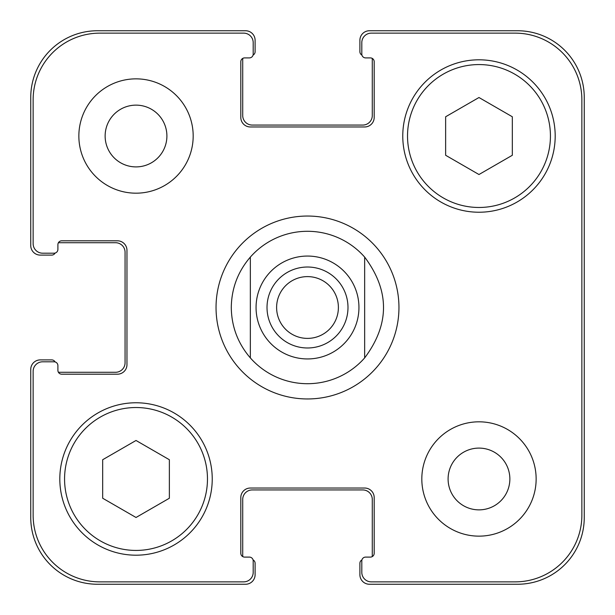 <?xml version="1.0" encoding="UTF-8"?>
<svg xmlns="http://www.w3.org/2000/svg" width="615" height="615" viewBox="0 0 615 615"><rect width="100%" height="100%" fill="white"/><g stroke="black" fill="none" stroke-linecap="round" stroke-linejoin="round"><path stroke-width="0.92" d="M250.343 357.907A76.214 76.214 0 0 0 364.657 357.907L364.657 257.093A76.214 76.214 0 0 0 250.343 257.093L250.343 357.907L250.343 257.093C237.89 271.584 231.532 288.389 231.286 307.5C231.532 326.611 237.89 343.416 250.343 357.907A76.214 76.214 0 0 0 364.657 357.907L364.657 257.093C389.795 290.695 389.795 324.305 364.657 357.907M216.042 307.5A91.458 91.458 0 0 1 353.225 228.296A91.458 91.458 0 0 1 353.225 386.704A91.458 91.458 0 0 1 216.042 307.5M276.612 307.5A30.888 30.888 0 0 0 307.5 338.388A30.888 30.888 0 0 0 338.388 307.5A30.888 30.888 0 0 0 307.5 276.612A30.888 30.888 0 0 0 276.612 307.5M347.99 307.5A40.49 40.49 0 0 1 287.259 342.563A40.49 40.49 0 0 1 287.259 272.437A40.49 40.49 0 0 1 347.99 307.5M364.657 257.093A76.214 76.214 0 0 0 250.343 257.093M169.363 498.235L136.023 517.484L102.674 498.235L102.674 459.728L136.023 440.478L169.363 459.728L169.363 498.235M512.326 155.272L478.977 174.522L445.637 155.272L445.637 116.765L478.977 97.516L512.326 116.765L512.326 155.272M207.47 478.977A71.448 71.448 0 0 0 100.291 417.101A71.448 71.448 0 0 0 100.291 540.854A71.448 71.448 0 0 0 207.47 478.977M212.237 478.977A76.214 76.214 0 0 1 97.916 544.982A76.214 76.214 0 0 1 97.916 412.98A76.214 76.214 0 0 1 212.237 478.977M550.433 136.023A71.448 71.448 0 0 0 443.254 74.146A71.448 71.448 0 0 0 443.254 197.899A71.448 71.448 0 0 0 550.433 136.023M555.191 136.023A76.214 76.214 0 0 1 440.87 202.02A76.214 76.214 0 0 1 440.87 70.018A76.214 76.214 0 0 1 555.191 136.023M581.867 99.822A66.689 66.689 0 0 0 515.178 33.133L371.329 33.133A9.525 9.525 0 0 0 361.805 42.658L361.805 54.089A3.813 3.813 0 0 0 365.61 57.902L370.376 57.902A3.813 3.813 0 0 1 374.189 61.715L374.189 117.442A9.525 9.525 0 0 1 364.657 126.967L250.343 126.967A9.525 9.525 0 0 1 240.811 117.442L240.811 61.715A3.813 3.813 0 0 1 244.624 57.902L249.39 57.902A3.813 3.813 0 0 0 253.196 54.089L253.196 42.658A9.525 9.525 0 0 0 243.671 33.133L99.822 33.133A66.689 66.689 0 0 0 33.133 99.822L33.133 243.671A9.525 9.525 0 0 0 42.658 253.196L54.089 253.196A3.813 3.813 0 0 0 57.902 249.39L57.902 244.624A3.813 3.813 0 0 1 61.715 240.811L117.442 240.811A9.525 9.525 0 0 1 126.967 250.343L126.967 364.657A9.525 9.525 0 0 1 117.442 374.189L61.715 374.189A3.813 3.813 0 0 1 57.902 370.376L57.902 365.61A3.813 3.813 0 0 0 54.089 361.805L42.658 361.805A9.525 9.525 0 0 0 33.133 371.329L33.133 515.178A66.689 66.689 0 0 0 99.822 581.867L243.671 581.867A9.525 9.525 0 0 0 253.196 572.342L253.196 560.911A3.813 3.813 0 0 0 249.39 557.098L244.624 557.098A3.813 3.813 0 0 1 240.811 553.285L240.811 497.558A9.525 9.525 0 0 1 250.343 488.033L364.657 488.033A9.525 9.525 0 0 1 374.189 497.558L374.189 553.285A3.813 3.813 0 0 1 370.376 557.098L365.61 557.098A3.813 3.813 0 0 0 361.805 560.911L361.805 572.342A9.525 9.525 0 0 0 371.329 581.867L515.178 581.867A66.689 66.689 0 0 0 581.867 515.178L581.867 99.822M193.179 136.023A57.157 57.157 0 0 1 107.441 185.522A57.157 57.157 0 0 1 107.441 86.515A57.157 57.157 0 0 1 193.179 136.023M536.142 478.977A57.157 57.157 0 0 1 450.403 528.485A57.157 57.157 0 0 1 450.403 429.478A57.157 57.157 0 0 1 536.142 478.977M105.134 136.023A30.888 30.888 0 0 0 151.459 162.767A30.888 30.888 0 0 0 151.459 109.27A30.888 30.888 0 0 0 105.134 136.023M448.097 478.977A30.888 30.888 0 0 0 494.422 505.73A30.888 30.888 0 0 0 494.422 452.233A30.888 30.888 0 0 0 448.097 478.977M361.935 55.081A3.813 3.813 0 0 1 359.898 51.706L359.898 40.275A9.525 9.525 0 0 1 369.423 30.75L517.561 30.75A66.689 66.689 0 0 1 584.25 97.439L584.25 517.561A66.689 66.689 0 0 1 517.561 584.25L369.423 584.25A9.525 9.525 0 0 1 359.898 574.725L359.898 563.294A3.813 3.813 0 0 1 361.935 559.919M244.624 57.902A3.813 3.813 0 0 0 242.848 58.34A3.813 3.813 0 0 0 242.717 59.332L242.717 115.535A9.525 9.525 0 0 0 252.242 125.068L362.758 125.068A9.525 9.525 0 0 0 372.283 115.535L372.283 59.332A3.813 3.813 0 0 0 372.152 58.34A3.813 3.813 0 0 0 370.376 57.902L365.61 57.902M370.376 557.098A3.813 3.813 0 0 0 372.152 556.66A3.813 3.813 0 0 0 372.283 555.668L372.283 499.465A9.525 9.525 0 0 0 362.758 489.932L252.242 489.932A9.525 9.525 0 0 0 242.717 499.465L242.717 555.668A3.813 3.813 0 0 0 242.848 556.66A3.813 3.813 0 0 0 244.624 557.098L249.39 557.098M55.081 253.065A3.813 3.813 0 0 1 51.706 255.102L40.275 255.102A9.525 9.525 0 0 1 30.75 245.577L30.75 97.439A66.689 66.689 0 0 1 97.439 30.75L245.577 30.75A9.525 9.525 0 0 1 255.102 40.275L255.102 51.706A3.813 3.813 0 0 1 253.065 55.081M253.065 559.919A3.813 3.813 0 0 1 255.102 563.294L255.102 574.725A9.525 9.525 0 0 1 245.577 584.25L97.439 584.25A66.689 66.689 0 0 1 30.75 517.561L30.75 369.423A9.525 9.525 0 0 1 40.275 359.898L51.706 359.898A3.813 3.813 0 0 1 55.081 361.935M58.34 372.152A3.813 3.813 0 0 0 59.332 372.283L115.535 372.283A9.525 9.525 0 0 0 125.068 362.758L125.068 252.242A9.525 9.525 0 0 0 115.535 242.717L59.332 242.717A3.813 3.813 0 0 0 58.34 242.848A3.813 3.813 0 0 0 57.902 244.624L57.902 249.39M268.916 341.525A51.445 51.445 0 0 0 350.942 335.06A51.445 51.445 0 0 0 321.853 258.1A51.445 51.445 0 0 0 268.916 341.525"/></g></svg>
